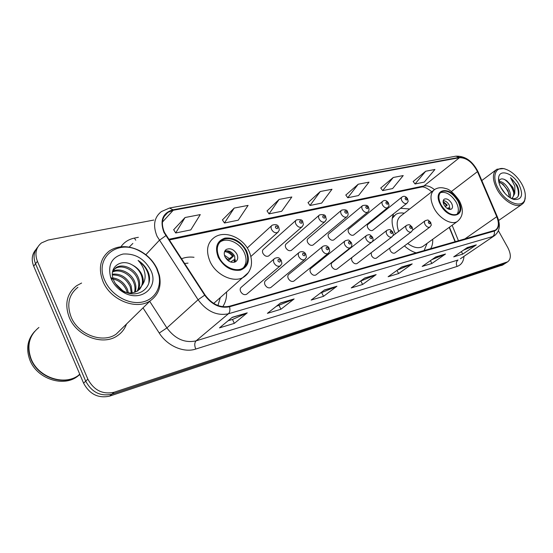 <?xml version="1.0" encoding="UTF-8"?>
<svg xmlns="http://www.w3.org/2000/svg" width="553" height="553" viewBox="0 0 553 553"><rect width="100%" height="100%" fill="white"/><g stroke="black" fill="none" stroke-linecap="round" stroke-linejoin="round"><path stroke-width="0.83" d="M404.437 245.912C408.294 249.403 412.262 251.733 416.347 252.908M430.517 248.864C432.176 246.306 432.909 243.113 432.702 239.297M222.721 306.721C225.513 302.588 226.792 297.735 226.557 292.184M241.405 287.111C240.078 288.127 239.829 289.627 240.652 291.611C242.332 294.314 244.315 295.198 246.603 294.279L247.136 293.83M265.716 280.537C264.445 281.512 264.216 282.97 265.039 284.919C266.677 287.539 268.585 288.417 270.763 287.553L271.233 287.166M288.908 274.26C287.684 275.2 287.484 276.624 288.3 278.532C289.896 281.083 291.735 281.954 293.809 281.145L294.224 280.806M311.056 268.274C309.88 269.173 309.701 270.562 310.516 272.442C312.079 274.917 313.848 275.774 315.818 275.021L316.192 274.723M332.229 262.544C331.095 263.415 330.936 264.769 331.752 266.615C333.279 269.028 334.987 269.871 336.867 269.159L337.199 268.903M352.489 257.069C351.397 257.905 351.259 259.233 352.074 261.044C353.567 263.387 355.213 264.223 357.017 263.553L357.307 263.332M371.146 252.776L371.54 255.7C372.999 257.988 374.588 258.818 376.31 258.182L376.579 257.988M389.678 248.152L390.197 250.585C391.628 252.811 393.162 253.627 394.814 253.032L395.056 252.859M368.132 224.228C367.144 225.002 367.047 226.232 367.828 227.919C369.293 230.2 370.883 231.023 372.584 230.394L372.867 230.172M348.984 228.804C347.961 229.599 347.844 230.857 348.625 232.578C350.125 234.914 351.77 235.751 353.547 235.087L353.858 234.831M286.336 243.769C285.196 244.661 285.023 246.009 285.811 247.813C287.422 250.35 289.254 251.221 291.3 250.412L291.728 250.046M263.525 249.223C262.343 250.15 262.143 251.525 262.938 253.364C264.59 255.977 266.491 256.855 268.634 255.991L269.117 255.569M308.145 238.557C307.046 239.421 306.887 240.735 307.675 242.511C309.251 244.979 311.014 245.836 312.963 245.083L313.344 244.758M329 233.573C327.943 234.403 327.805 235.689 328.593 237.437C330.127 239.836 331.828 240.686 333.694 239.974L334.04 239.691M455.119 241.848L449.23 227.352M409.697 208.993L400.6 208.267M393.66 213.748C391.102 219.195 391.683 225.907 395.402 233.884M194.013 257.283C189.465 256.73 185.262 257.242 181.419 258.818M35.931 249.541C31.929 254.152 31.182 259.696 33.692 266.173L83.586 383.167C89.641 394.268 98.337 398.589 109.667 396.114L502.905 264.866M33.692 266.173L35.544 263.74C33.014 257.235 33.761 251.677 37.777 247.06C33.761 251.677 33.014 257.235 35.544 263.74L85.708 381.162C91.798 392.312 100.515 396.653 111.879 394.192L505.477 263.221M69.284 317.484C76.777 336.397 103.141 346.026 117.36 335.761C121.715 332.844 124.764 328.938 126.499 324.037C124.764 328.938 121.715 332.844 117.36 335.761C103.141 346.026 76.777 336.397 69.284 317.484C64.383 304.095 66.809 293.519 76.563 285.763C66.809 293.519 64.383 304.095 69.284 317.484M164.4 232.308C160.868 223.654 162.022 217.025 167.863 212.428L173.22 210.264L459.488 157.688C466.621 157.681 472.615 162.333 477.467 171.63L496.753 216.7C499.283 223.198 498.806 227.698 495.322 230.2L229.322 306.286C220.101 308.069 212.013 304.302 205.059 294.97L164.4 232.308M163.951 232.398L204.672 295.171C211.806 304.738 220.094 308.602 229.55 306.763L494.264 231.078C498.944 229.073 499.864 224.276 497.009 216.7L477.73 171.644C472.753 162.112 466.608 157.349 459.301 157.356L172.999 209.801C162.679 212.898 159.658 220.433 163.951 232.398M153.803 220.059L48.146 240.05L41.447 242.933C35.91 247.557 34.562 253.675 37.404 261.286L35.544 263.74L85.708 381.162C91.798 392.312 100.515 396.653 111.879 394.192L505.048 263.498L502.477 265.143M425.679 171.243L415.04 183.976L424.296 182.082L434.948 169.46L425.679 171.243L413.174 181.488M393.238 177.485L382.662 190.605L392.63 188.566L403.227 175.564L393.238 177.485L380.768 188.02M358.22 184.218L347.754 197.753L358.51 195.555L369.01 182.144L358.22 184.218L345.825 195.057M185.048 217.523L175.709 232.979L190.799 229.896L200.276 214.592L185.048 217.523L173.69 229.723M234.202 208.073L224.442 223.004L238.232 220.177L248.09 205.398L234.202 208.073L222.437 219.907M279.106 199.433L269.034 213.873L281.684 211.281L291.832 196.986L279.106 199.433L267.058 210.921M320.298 191.511L309.998 205.488L321.646 203.103L332 189.264L320.298 191.511L308.042 202.668M81.602 283.039L76.563 285.763L81.602 283.039M37.404 261.286L87.851 379.144C93.969 390.335 102.72 394.704 114.105 392.25L507.64 261.839C511.131 259.136 511.214 254.442 507.896 247.765L498.419 230.739M445.497 254.021L431.893 263.47L422.181 266.415L435.785 256.903L445.497 254.021L435.467 257.124M476.306 244.875L462.73 254.124L453.716 256.855L467.306 247.55L476.306 244.875L466.988 247.765M336.922 286.24L323.526 296.332L311.132 300.085L324.48 289.938L336.922 286.24L324.169 290.173M294.12 298.945L280.924 309.245L267.396 313.344L280.509 302.982L294.12 298.945L280.198 303.224M247.226 312.86L234.334 323.367L219.493 327.867L232.267 317.298L247.226 312.86L231.97 317.546M412.213 263.899L398.623 273.562L388.123 276.742L401.699 267.016L412.213 263.899L401.381 267.244M376.144 274.606L362.616 284.477L351.231 287.926L364.724 277.993L376.144 274.606L364.406 278.221M362.616 284.477L360.867 281.069M360.328 281.228L375.632 274.889M398.623 273.562L396.971 270.403M397.386 270.106L411.702 264.182M234.334 323.367L232.481 319.44M228.099 320.747L232.557 319.42L246.735 313.164M280.924 309.245L279.106 305.505M276.23 306.362L293.622 299.242M323.526 296.332L321.742 292.765M320.125 293.242L336.418 286.537M462.73 254.124L461.368 251.615M463.545 250.129L475.801 245.152M431.893 263.47L430.4 260.67M431.755 259.716L444.985 254.297M309.998 205.488L307.993 202.592M269.034 213.873L267.002 210.845M224.442 223.004L222.389 219.824M175.709 232.979L173.635 229.64M347.754 197.753L345.777 194.981M382.662 190.605L380.713 187.951M415.04 183.976L413.119 181.425M156.693 268.661C152.974 260.885 147.167 254.947 139.273 250.848C117.595 238.751 93.872 257.829 104.89 280.737C110.89 294.466 127.245 304.212 140.642 302.332C154.093 300.59 161.946 288.106 158.794 274.765L156.693 268.661M157.239 269.014C153.354 260.898 147.285 254.698 139.038 250.412C128.096 245.29 118.287 245.408 109.598 250.772C100.19 258.113 98.012 268.412 103.052 281.671C110.731 300.39 136.681 310.447 150.347 300.701C158.58 294.79 161.607 286.357 159.423 275.394L157.239 269.014M77.945 287.249C68.786 294.528 66.505 304.454 71.116 317.014C78.146 334.738 102.851 343.766 116.192 334.123L122.144 328.295M38.917 327.473C29.157 335.394 26.558 345.867 31.12 358.89C38.116 377.27 63.892 386.042 78.187 375.598L79.846 374.388M34.604 331.468C28.196 339.369 26.966 348.59 30.906 359.125C37.894 377.499 63.664 386.264 77.959 375.819L79.86 374.416M34.03 332.159C27.304 340.088 25.943 349.434 29.938 360.203C36.913 378.535 62.634 387.273 76.915 376.835L79.888 374.499M112.86 277.889C119.517 278.933 124.39 282.804 127.48 289.495L128.414 292.883M113.199 279.03C119.337 280.454 123.796 284.256 126.582 290.429L127.301 292.731M112.37 274.177C120.602 273.376 126.844 277.226 131.096 285.728L132.181 292.848M112.397 275C120.305 274.717 126.236 278.601 130.19 286.675L131.317 292.938M112.625 271.502C119.483 267.127 131.338 272.657 134.766 281.906C136.114 285.32 136.273 288.721 135.236 292.108M112.522 272.069C119.517 268.461 130.543 274.039 133.847 282.866C135.084 285.998 135.312 289.157 134.524 292.343M112.646 271.378L115.888 267.721C122.669 262.986 134.973 268.537 138.485 278.035C140.234 282.638 139.999 286.91 137.794 290.85M113.648 269.788L114.983 268.723C121.757 263.988 134.047 269.525 137.552 279.009C139.204 283.302 139.086 287.366 137.199 291.21M118.501 288.77C125.261 293.595 131.78 294.231 138.056 290.678L142.833 284.214C143.642 281.118 143.31 277.896 141.831 274.551C139.84 270.376 136.715 267.217 132.457 265.081C136.598 267.486 139.55 270.818 141.305 275.097C143.317 280.668 142.695 285.507 139.425 289.599M115.473 283.648L122.559 290.484M112.128 279.597L111.789 278.083M132.457 265.081C121.142 258.085 108.754 267.223 113.192 279.002L113.738 280.44C115.501 284.436 118.335 287.712 122.227 290.277C137.082 300.362 154.28 287.671 148.363 272.518L147.914 271.468C145.778 266.919 142.508 263.235 138.091 260.428C141.603 264.03 143.842 268.24 144.81 273.037C145.577 277.053 144.921 280.779 142.833 284.214M111.409 279.217C113.752 284.325 117.388 288.459 122.317 291.625C140.116 303.562 159.782 287.643 150.679 270.064C144.312 258.645 135.112 253.309 123.077 254.041C111.768 257.104 107.628 264.873 110.655 277.336L111.409 279.217M79.722 374.111L78.187 375.598M138.091 260.428C146.144 266.456 149.739 273.908 148.875 282.777M219.085 257.263C223.453 267.03 236.276 272.705 242.981 268.032C248.055 264.147 248.995 258.451 245.788 250.958C241.391 241.302 228.638 235.578 221.829 240.396C216.9 244.191 215.988 249.818 219.085 257.263M243.382 267.763C246.659 263.657 246.928 258.541 244.191 252.417C239.802 242.788 227.069 237.085 220.267 241.903L219.679 242.318M188.048 263.131L184.46 263.47M213.824 303.5L214.688 302.567M217.958 305.526L220.274 297.673M225.057 256.958C228.064 261.742 231.603 263.325 235.668 261.7C237.901 259.979 238.315 257.463 236.912 254.145C233.905 249.368 230.359 247.799 226.288 249.444C224.083 251.145 223.668 253.647 225.057 256.958M234.942 262.074L234.693 256.184C232.046 251.809 228.742 250.136 224.774 251.152M226.115 250.792C229.094 251.587 231.548 253.364 233.49 256.122L228.354 260.85M224.553 251.67C227.67 251.898 230.318 253.461 232.502 256.357L233.49 256.122M227.373 260.062L232.502 256.357M234.41 262.253L234.099 259.682L235.094 259.44L235.398 260.767M234.099 259.682L230.601 262.025M521.576 183.575C516.834 175.771 511.193 170.877 504.654 168.879C495.149 166.142 491.472 177.091 498.426 188.974C506.258 203.684 523.843 209.393 525.143 198.071C525.779 193.833 524.59 188.995 521.576 183.575M505.345 169.073L503.735 168.582L496.933 169.225C492.149 172.999 492.232 179.787 497.188 189.596C503.251 200.774 515.873 208.37 521.693 204.541L523.401 203.103L524.59 201.078L525.336 196.011M500.721 187.218L505.11 193.55M498.861 181.439C502.518 181.391 505.919 184.232 509.064 189.949C510.405 192.831 510.813 195.472 510.295 197.877M498.875 182.2L502.884 184.087L508.007 190.702L509.437 197.331M511.221 198.396L512.472 197.884L514.781 193.426L512.838 187.239L506.845 180.803L512.251 187.661L512.977 189.43C514.179 193.315 513.91 196.191 512.161 198.057M511.677 198.631C517.974 199.274 520.138 195.714 518.168 187.944L516.972 185.158L510.523 177.7L514.864 186.216L514.781 193.426M501.301 188.303C504.841 194.186 509.071 197.919 513.986 199.502C522.046 199.986 523.67 194.891 518.852 184.211C512.99 173.255 499.629 168.706 498.633 177.582C498.205 180.707 499.096 184.28 501.301 188.303M506.845 180.803C502.49 177.948 499.808 178.273 498.792 181.771M510.523 177.7C516.661 183.624 519.205 189.831 518.154 196.329M504.405 179.379C508.808 182.511 511.891 186.803 513.64 192.264M500.527 182.663C504.744 185.78 507.689 189.935 509.361 195.133M441.073 204.838C446.375 212.933 451.822 216.05 457.407 214.177C460.767 211.55 460.905 207.119 457.815 200.884C452.534 192.831 447.087 189.748 441.474 191.642C438.176 194.214 438.045 198.617 441.073 204.838M456.868 214.453C459.052 211.481 458.81 207.382 456.128 202.142C451.158 194.442 445.87 191.29 440.278 192.679M394.261 215.622L392.478 217.08M404.271 213.23C400.966 212.594 398.132 213.002 395.761 214.44L392.236 218.456M433.455 190.453L401.049 215.746C396.874 218.794 396.079 224.013 398.665 231.389M407.72 243.486C413.485 247.723 418.462 248.746 422.651 246.569L423.688 245.815M424.082 250.703L427.116 243.341M444.1 204.99C446.451 208.578 448.87 209.953 451.359 209.117C452.845 207.956 452.907 205.993 451.545 203.228C449.202 199.647 446.783 198.278 444.294 199.121C442.815 200.276 442.753 202.232 444.1 204.99M450.031 209.456L449.195 204.99C447.522 202.239 445.545 200.76 443.257 200.559M443.133 201.382L447.287 205.163L445.262 206.684M443.16 202.17L446.658 205.315L447.287 205.163M444.992 206.345L446.658 205.315M448.442 209.11L448.082 207.921L448.711 207.769L449.202 209.352M448.082 207.921L447.218 208.453M83.586 383.167L87.851 379.144M109.667 396.114L114.105 392.25M501.633 265.516L506.797 262.212M173.22 210.264L162.416 222.106M494.264 231.078C494.79 233.456 494.251 235.274 492.633 236.546L228.396 313.786C216.88 316.088 206.774 311.415 198.078 299.761L157.059 236.304C152.711 225.548 154.156 217.301 161.407 211.571L169.571 207.997L172.999 209.801M165.796 235.709L159.305 240.348L145.847 254.739M204.672 295.171L198.078 299.761L166.895 327.922C175.121 338.996 184.861 343.302 196.101 340.848L228.396 313.786C229.91 312.279 230.297 309.936 229.55 306.763M495.122 235.232L460.4 258.769M497.009 216.7L497.513 217.211M477.73 171.644L478.262 172.239M459.301 157.356L455.921 156.167L169.571 207.997M120.955 246.762C124.142 242.2 128.614 239.311 134.379 238.101L138.361 237.299M464.002 256.329C463.538 261.604 461.23 264.97 457.068 266.442L195.748 349.061C183.886 353.097 167.359 346.019 159.243 333.044L143.006 307.883M132.865 243.438L129.146 247.108M149.704 301.323L166.895 327.922L159.243 333.044M195.748 349.061C194.331 345.445 194.449 342.708 196.101 340.848L458.022 260.007C456.19 261.597 455.872 263.74 457.068 266.442M134.379 238.101L135.755 240.209M496.753 216.7L464.499 239.173M477.467 171.63L451.324 191.573M458.506 240.88L452.126 225.258M434.471 189.638C430.704 186.61 427.199 185.373 423.964 185.919L168.672 239.318M459.488 157.688L423.964 185.919L421.78 186.983L169.121 240.009M246.514 250.786C241.06 241.488 233.864 237.258 224.926 238.108C216.817 240.984 214.612 247.426 218.317 257.442C223.979 267.051 231.32 271.295 240.361 270.168C248.262 266.988 250.309 260.525 246.514 250.786M210.078 261.617C205.73 251.055 207.043 243.078 214.011 237.686C224.359 229.772 242.539 237.251 248.802 250.716C252.79 259.447 251.442 266.193 250.468 268.385C249.203 271.938 247.06 274.779 244.025 276.908C234.507 283.537 216.264 275.518 210.078 261.617M248.276 272.698L213.7 303.424M224.421 255.182L229.246 258.541M225.209 257.269L227.877 259.599M458.271 200.774C450.094 184.847 431.423 188.76 440.596 204.949C449.174 221.387 467.555 216.541 458.271 200.774M434.05 208.253C429.771 199.412 429.985 193.163 434.672 189.506C437.845 187.515 441.481 187.184 445.58 188.511C449.25 189.002 453.833 193.08 459.329 200.753C463.898 209.705 463.22 216.631 457.296 221.525C451.49 225.382 439.421 218.587 434.05 208.253M393.847 215.898L392.609 216.534M278.346 231.818L277.71 232.433C275.422 233.318 273.376 232.357 271.578 229.543C270.735 227.601 270.929 226.149 272.159 225.195C275.719 224.055 277.896 224.691 278.691 227.096C279.486 231.223 279.797 229.232 277.71 232.433L250.889 256.468M275.435 227.594C277.025 229.129 277.772 228.963 277.675 227.103C276.085 225.569 275.339 225.735 275.435 227.594M302.367 226.495L301.807 227.013C299.636 227.843 297.68 226.896 295.931 224.165C295.081 222.258 295.247 220.841 296.436 219.921C300.397 219.175 302.505 219.804 302.761 221.794C303.562 225.776 303.839 223.958 301.807 227.013L268.634 255.991M299.691 222.265C301.233 223.758 301.945 223.606 301.82 221.794C300.279 220.301 299.567 220.453 299.691 222.265M325.268 221.407L324.77 221.85C322.71 222.624 320.823 221.691 319.122 219.043C318.272 217.17 318.424 215.788 319.565 214.903C323.408 214.198 325.454 214.813 325.696 216.735C326.484 220.813 326.795 218.725 324.77 221.85L291.3 250.412M322.8 217.184C324.3 218.642 324.977 218.497 324.832 216.735C323.332 215.276 322.655 215.421 322.8 217.184M347.118 216.548L346.676 216.928C344.713 217.654 342.901 216.728 341.242 214.156C340.399 212.317 340.524 210.97 341.616 210.119C345.224 209.359 347.208 209.96 347.574 211.917C348.514 214.025 348.217 215.698 346.676 216.928L312.963 245.083M344.837 212.338C346.296 213.769 346.945 213.624 346.772 211.917C345.314 210.486 344.671 210.624 344.837 212.338M367.987 211.896L367.6 212.221C365.727 212.905 363.978 211.993 362.36 209.49C361.517 207.679 361.621 206.366 362.678 205.543C366.183 204.824 368.111 205.412 368.464 207.306C369.397 209.373 369.107 211.011 367.6 212.221L333.694 239.974M365.872 207.714C367.296 209.117 367.911 208.979 367.724 207.306C366.307 205.91 365.692 206.048 365.872 207.714M387.936 207.437L387.598 207.728C385.807 208.363 384.128 207.465 382.545 205.032C381.701 203.255 381.791 201.969 382.807 201.181C384.826 199.82 386.706 200.4 388.441 202.91C389.236 206.808 389.492 204.824 387.598 207.728L353.547 235.087M385.98 203.297C387.37 204.665 387.957 204.534 387.757 202.91C386.367 201.541 385.78 201.665 385.98 203.297M407.036 203.172L406.731 203.421C405.024 204.022 403.4 203.138 401.851 200.767C401.015 199.018 401.084 197.76 402.066 196.999C404.036 195.686 405.867 196.253 407.554 198.693C408.349 202.578 408.591 200.566 406.731 203.421L372.584 230.394M405.218 199.066C406.573 200.407 407.139 200.283 406.918 198.693C405.563 197.359 405.003 197.476 405.218 199.066M274.025 263.028C273.141 260.961 273.362 259.419 274.703 258.403C279.59 256.461 279.742 258.977 281.283 260.394C282.085 264.769 282.376 262.696 280.184 265.917C277.862 266.822 275.809 265.855 274.025 263.028M280.24 260.456C278.622 258.901 277.862 259.094 277.959 261.037C279.583 262.592 280.343 262.399 280.24 260.456M280.827 265.336L246.603 294.279M298.814 256.71C297.929 254.684 298.122 253.184 299.408 252.209C302.332 251.034 304.454 251.684 305.781 254.159C306.576 258.465 306.887 256.357 304.717 259.564C302.519 260.401 300.549 259.447 298.814 256.71M304.821 254.214C303.251 252.7 302.526 252.88 302.65 254.767C304.226 256.281 304.952 256.101 304.821 254.214M305.277 259.074L270.763 287.553M322.399 250.696C321.514 248.705 321.687 247.246 322.917 246.313C325.738 245.138 327.798 245.774 329.097 248.228C329.899 252.541 330.182 250.364 328.074 253.509C325.98 254.297 324.093 253.357 322.399 250.696M328.212 248.276C326.685 246.797 326 246.97 326.152 248.802C327.68 250.281 328.371 250.108 328.212 248.276M328.565 253.094L293.809 281.145M344.878 244.965C343.994 243.016 344.139 241.592 345.321 240.693C349.544 239.649 348.141 239.539 351.321 242.567C352.275 244.799 351.943 246.52 350.332 247.744C348.342 248.477 346.524 247.55 344.878 244.965M350.505 242.615C349.019 241.17 348.362 241.336 348.535 243.113C350.028 244.564 350.685 244.398 350.505 242.615M350.761 247.391L315.818 275.021M366.314 239.504C365.436 237.59 365.561 236.2 366.687 235.336C370.061 234.216 369.473 234.223 372.528 237.175C373.469 239.387 373.151 241.073 371.568 242.242C369.674 242.926 367.925 242.014 366.314 239.504M371.775 237.216C370.323 235.799 369.701 235.958 369.895 237.693C371.34 239.11 371.969 238.951 371.775 237.216M371.948 241.938L336.867 269.159M386.782 234.285C385.911 232.405 386.015 231.05 387.1 230.221C390.39 229.129 389.81 229.163 392.782 232.018C393.591 236.138 393.812 234.071 391.856 236.981C390.045 237.624 388.358 236.725 386.782 234.285M392.084 232.06C390.674 230.67 390.072 230.822 390.287 232.516C391.697 233.898 392.298 233.746 392.084 232.06M392.188 236.719L357.017 263.553M406.351 229.295C405.48 227.449 405.57 226.129 406.607 225.327C409.863 224.297 409.185 224.276 412.144 227.096C412.96 231.182 413.167 229.087 411.245 231.956C409.517 232.557 407.886 231.672 406.351 229.295M411.494 227.131C410.126 225.769 409.552 225.914 409.78 227.566C411.155 228.921 411.729 228.776 411.494 227.131M411.543 231.728L376.31 258.182M425.077 224.525C424.213 222.714 424.275 221.421 425.278 220.647C428.679 219.852 427.303 219.278 430.676 222.382C431.478 226.364 431.727 224.283 429.805 227.145C428.153 227.712 426.577 226.841 425.077 224.525M430.075 222.41C428.741 221.082 428.188 221.221 428.43 222.831C429.771 224.159 430.317 224.02 430.075 222.41M430.068 226.944L394.814 253.032M167.863 212.428L164.054 216.624M460.621 258.617L494.161 235.896C499.718 231.638 500.797 225.313 497.382 216.914L478.117 171.907C472.67 161.137 465.273 155.891 455.921 156.167M507.64 261.839L505.048 263.498M455.375 241.772L449.444 227.2M431.789 191.76C427.227 188.144 423.923 186.548 421.87 186.969L421.78 186.983M139.273 250.848L139.038 250.412M114.983 268.723L115.888 267.721M122.227 290.277L122.317 291.625M113.192 279.002L110.655 277.336M76.915 376.835L77.959 375.819M116.192 334.123L150.347 300.701M158.794 274.765L159.423 275.394M220.267 241.903L221.829 240.396M225.168 250.495L226.288 249.444M504.654 168.879L503.735 168.582M481.815 180.548L495.91 169.992M511.933 198.748L513.986 199.502M498.785 181.771L498.633 177.582M498.633 220.474L521.693 204.541M525.143 198.071L525.15 199.094M422.651 246.569L457.296 221.525M440.644 192.285L441.474 191.642M443.935 199.398L444.294 199.121M247.253 247.972L271.606 225.707M263.034 249.666L295.938 220.364M285.894 244.156L319.122 215.29M307.745 238.896L341.222 210.451M328.648 233.871L362.326 205.84M348.66 229.066L382.489 201.437M367.842 224.463L401.775 197.227M240.859 287.581L274.15 258.88M265.233 280.945L298.917 252.617M288.479 274.613L322.482 246.666M310.668 268.578L344.934 241.004M331.883 262.813L366.349 235.606M352.185 257.304L386.796 230.456M392.92 235.778L406.337 225.534M412.517 230.242L425.036 220.834"/></g></svg>
